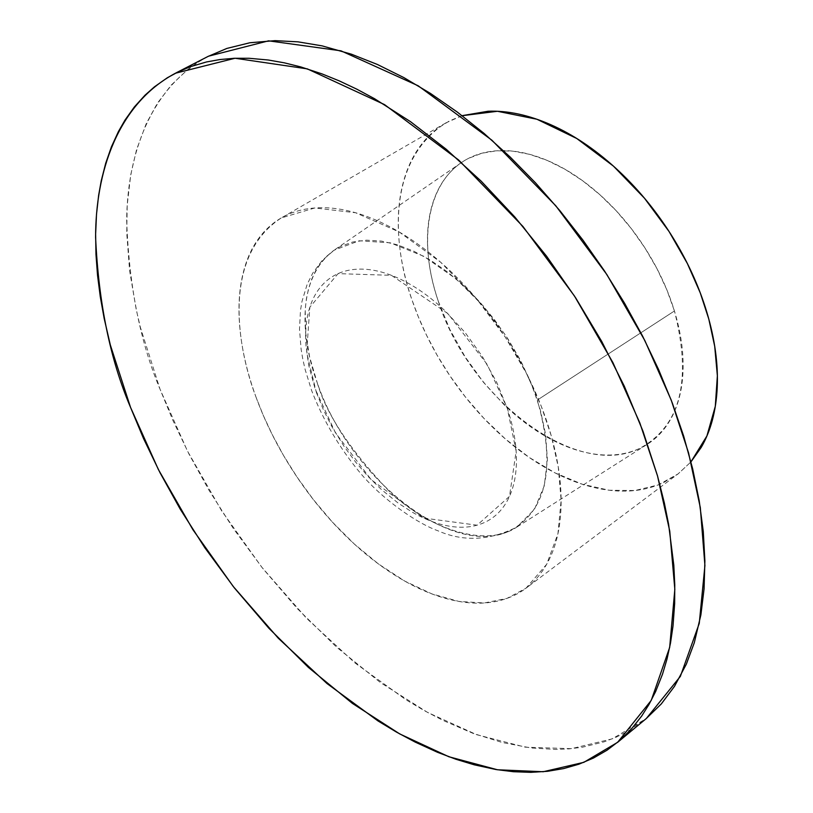 <?xml version="1.0" encoding="UTF-8"?>
<svg xmlns="http://www.w3.org/2000/svg" width="813" height="813" viewBox="0 0 813 813"><rect width="100%" height="100%" fill="white"/><g stroke="black" fill="none" stroke-linecap="round" stroke-linejoin="round"><path stroke-width="0.61" stroke-dasharray="4.07 3.05" d="M208.524 56.188C149.216 87.824 127.255 156.726 126.655 220.272C129.003 285.678 140.151 342.039 160.09 389.356L172.895 420.402L189.023 454.111L209.032 490.341L233.453 528.674L262.721 568.378L297.08 608.358L336.48 647.067L380.393 682.534L427.729 712.513L476.804 734.728L525.493 747.198L571.387 748.661L612.26 738.844L646.325 718.509M316.369 392.445L323.432 409.833L332.019 426.845L344.306 446.754L355.779 462.272L368.259 476.642L381.663 489.772L398.279 503.176L412.567 512.353C426.073 520.076 439.152 524.812 451.794 526.55C464.447 528.277 475.707 526.753 485.585 521.976C495.452 517.17 503.105 509.314 508.532 498.41C513.938 487.465 516.58 474.203 516.448 458.644C516.285 443.044 513.257 426.347 507.363 408.573L496.662 382.201L482.312 356.44L465.006 332.415L445.443 311.206C431.642 298.036 417.536 287.802 403.126 280.526C388.736 273.29 375.22 269.499 362.578 269.133C349.966 268.808 339.184 271.786 330.21 278.066C321.277 284.377 314.733 293.351 310.586 305.007C306.46 316.674 304.916 330.058 305.952 345.179L308.625 364.966L315.139 388.939L335.474 432.862L371.246 479.761L423.664 518.054L477.079 525.198L509.497 496.367L516.153 451.185L507.363 408.573L487.231 364.488L447.963 313.655L391.409 275.322L338.066 273.635L309.844 307.182L306.633 352.385L316.369 392.445M317.131 382.445C326.125 413.746 349.885 449.752 388.411 490.452C427.953 528.663 485.361 548.592 517.048 526.946L534.456 509.294L544.243 485.889L547.413 460.046L545.584 434.325L540.442 410.352L533.013 388.014L521.814 363.045L505.625 335.352L483.674 306.379L455.951 278.798L423.837 256.319L390.27 242.813L359.183 240.78L334.113 250.191C292.436 281.359 303.93 347.263 317.131 382.445L309.621 357.009L305.586 332.375L305.221 309.296L306.44 298.574L308.605 288.503L311.704 279.174L315.729 270.678L320.647 263.087L326.45 256.471L333.096 250.902L340.535 246.43L352.852 241.969L366.592 240.16L381.521 241.095L397.384 244.794L413.888 251.237L430.707 260.343L447.506 271.969L463.949 285.902L479.69 301.877L494.406 319.59L507.79 338.665L519.558 358.706L529.466 379.315L537.332 400.057L674.434 310.983L666.772 289.641L656.904 268.514L645.014 248.036L631.345 228.646L616.183 210.73L599.842 194.673L582.677 180.771L565.045 169.297L547.291 160.456L529.781 154.379L512.861 151.147L496.824 150.771L481.977 153.21L468.573 158.352C427.912 178.596 416.896 239.429 438.258 301.105C468.664 397.73 575.157 479.599 639.008 448.735C680.44 426.795 692.249 380.88 674.434 310.983L537.332 400.057C556.336 467.749 546.956 511.438 509.192 531.133C450.869 558.683 348.767 476.377 317.131 382.445M462.079 115.67L449.467 120.913L437.963 128.108C424.061 138.566 413.756 152.732 407.039 170.608C400.342 188.474 397.476 208.595 398.431 230.953C399.386 253.29 403.919 276.308 412.018 300.007C420.118 323.686 431.175 346.551 445.189 368.584C459.213 390.606 475.31 410.433 493.481 428.045C511.672 445.666 530.818 459.894 550.909 470.727C571.041 481.57 590.807 488.115 610.217 490.361C629.658 492.597 647.3 490.087 663.154 482.831L678.123 473.908L690.948 461.906L677.991 473.959L526.001 588.195L546.661 564.313L557.942 533.674L561.133 500.198L558.246 466.936L551.275 435.829L541.356 406.49L526.509 373.543L505.249 337.06L476.642 298.859L440.717 262.284L399.153 231.949L355.566 212.742L314.773 207.965L281.268 217.945C220.638 257.325 237.924 350.505 256.329 397.943L263.351 415.534L272.264 434.64L283.351 455.178L296.928 476.896L313.198 499.385L332.314 522.017L354.194 543.917L378.553 564.029L404.762 581.102L431.906 593.907L458.817 601.417L484.213 602.972L506.926 598.419L526.001 588.195M438.258 301.105C431.764 281.877 428.197 263.27 427.567 245.262C426.937 227.254 429.416 211.126 434.985 196.898C440.585 182.671 449.03 171.482 460.341 163.352C471.682 155.232 485.168 150.984 500.788 150.598C516.438 150.263 533.064 154.033 550.655 161.919C568.267 169.876 585.37 181.431 601.966 196.594C618.551 211.807 633.175 229.378 645.817 249.306C658.428 269.255 667.961 289.814 674.434 310.983C680.847 332.131 683.723 352.07 683.052 370.799C682.331 389.488 678.286 405.484 670.898 418.797C663.489 432.049 653.5 441.723 640.929 447.831C628.368 453.898 614.282 456.144 598.693 454.579C583.114 452.983 567.179 447.882 550.889 439.254C534.619 430.626 519.09 419.193 504.304 404.955L483.41 382.232L465.077 356.765L449.823 329.428L438.258 301.105M462.119 115.7L445.92 122.875C382.273 163.718 395.403 254.266 412.018 300.007L418.38 316.948L426.591 335.302L436.967 354.956L449.823 375.667L465.412 396.998L483.898 418.339L505.239 438.827L529.172 457.414L555.116 472.922L582.179 484.192L609.222 490.249L634.963 490.513L658.205 484.934L677.991 473.959M207.803 56.554L197.274 62.703L187.447 69.776L171.116 85.192L157.407 103.2L146.198 123.718L136.523 149.785L130.751 174.693L127.214 205.089L126.737 233.168L129.613 270.8L136.249 309.682L140.364 327.263L160.09 389.356L187.488 451.093L221.654 510.838L261.664 567.047L306.491 618.246L355.007 662.961L405.992 699.78L424.538 710.765L443.136 720.47L472.912 733.306L502.332 742.533L531.163 747.97L555.574 749.444L569.13 748.875L582.281 747.238L604.293 741.791L616.213 737.167L627.555 731.466L646.091 718.702M256.329 397.943C247.274 373.38 241.746 349.651 239.744 326.755C237.752 303.838 239.611 283.361 245.323 265.323C251.065 247.274 260.526 233.168 273.696 222.996C286.918 212.843 303.107 207.742 322.263 207.701C341.48 207.732 362.242 213.179 384.569 224.073C406.937 235.059 428.959 250.8 450.615 271.318C472.272 291.908 491.591 315.525 508.552 342.171C525.462 368.838 538.491 396.094 547.637 423.939C556.692 451.743 561.194 477.648 561.133 501.672C561.011 525.615 556.59 545.757 547.871 562.108C539.131 578.378 527.078 589.852 511.723 596.518C496.367 603.144 479.06 604.831 459.802 601.59C440.575 598.327 420.809 590.685 400.535 578.653C380.281 566.62 360.82 551.194 342.171 532.363C323.523 513.542 306.816 492.566 292.05 469.457C277.284 446.327 265.373 422.496 256.329 397.943M176.035 72.906L175.405 73.241M461.52 162.529L334.113 250.191L322.222 260.424L312.761 273.097L307.182 284.296L302.019 301.288L300.495 310.322L299.499 329.255L301.095 349.112L302.832 359.295L305.16 369.59L311.552 390.342C323.198 420.494 339.661 448.319 360.942 473.806C384.874 501.936 419.975 524.507 437.475 530.594C463.064 541.986 489.589 540.767 517.048 526.946L647.626 444.071M445.92 122.875L281.268 217.945"/><path stroke-width="1.22" d="M617.656 742.299L651.233 700.41L669.668 647.412L674.831 589.354L669.749 531.123L657.554 476.032L639.79 422.811L612.9 362.588L574.456 296.003L522.922 226.451L458.562 159.948L384.549 104.623L307.284 68.861L235.059 58.251L175.405 73.241C116.686 104.582 95.558 173.616 95.599 237.396C98.586 303.066 110.233 359.712 130.527 407.343L143.555 438.583L159.927 472.546L180.171 509.06L204.815 547.718L234.296 587.809L268.859 628.225L308.412 667.422L352.425 703.418L399.803 733.966L448.867 756.751L497.465 769.769L543.206 771.74L583.856 762.33L617.656 742.299L646.325 718.509L680.349 676.406L699.251 623.408L704.922 565.523L700.308 507.597L688.56 452.882L671.213 400.087L644.78 340.423L606.844 274.53L555.818 205.811L491.895 140.202L418.187 85.792L340.993 50.833L268.595 40.833L208.524 56.188L176.035 72.906M130.527 407.343L110.304 344.875L104.166 318.432L100.284 296.735L97.54 275.343L95.975 254.449L95.629 234.103L96.503 214.347L98.627 195.374L101.249 180.771L105.69 163.301L111.411 146.868L118.444 131.523L125.009 120.08L134.358 106.96L145.009 95.202L154.45 86.828L167.336 77.763L178.525 71.686L190.496 66.656L206.441 61.971L219.967 59.542L234.185 58.292L248.991 58.272L268.28 60.01L284.326 62.835L300.83 66.94L321.978 73.881L339.295 80.904L356.897 89.217L374.651 98.78L410.494 121.655L446.195 149.236L481.225 181.218L514.842 217.01L546.549 256.156L575.665 297.863L601.742 341.47L624.303 386.185L642.951 431.154L657.463 475.707L664.333 502.901L668.591 524.202L673.814 565.269L674.77 584.801L674.648 603.642L673.001 626.061L670.512 642.992L667.016 659.028L662.534 674.129L655.634 691.538L649.089 704.302L641.691 716.04L631.325 729.139L619.77 740.501L607.108 750.155L593.49 758.031L578.958 764.179L563.592 768.6L547.566 771.303L530.869 772.34L513.653 771.74L496.032 769.535L474.355 764.84L456.052 759.301L437.567 752.32L415.209 742.106L396.622 732.178L378.055 720.979L326.989 683.54L278.3 638.225L233.24 586.468L192.915 529.72L158.362 469.497L130.527 407.343M462.119 115.7L497.434 111.279L536.946 119.257L576.783 138.515L613.419 166.096L644.485 198.23L669.069 231.522L687.381 263.544L700.247 292.843L708.804 319.052L714.708 346.318L717.371 375.809L715.298 406.348L706.914 435.951L690.938 461.875L701.253 447.343C710.765 430.91 716.09 410.992 717.218 387.598C718.296 364.122 714.851 339.041 706.873 312.334C698.824 285.607 686.833 259.621 670.908 234.388C654.912 209.185 636.416 187.02 615.411 167.895C594.405 148.84 572.809 134.419 550.625 124.643C528.47 114.958 507.637 110.487 488.105 111.239L462.079 115.67M646.091 718.702L661.284 703.946L674.505 686.324L686.345 664.16L694.312 642.677L700.897 614.852L704.068 588.856L704.891 560.99L703.286 531.58L699.2 500.727L692.666 468.827L683.652 436.073L672.239 402.801L658.51 369.376L642.544 336.003L624.536 303.188L604.587 271.085L582.972 240.16L559.852 210.638L535.482 182.823L510.137 157.011L483.999 133.362L457.445 112.174L430.605 93.515L403.868 77.601L377.384 64.471L351.429 54.197L322.111 45.874L297.995 41.839L275.089 40.65L249.957 42.743L226.888 48.424L207.803 56.554"/></g></svg>
